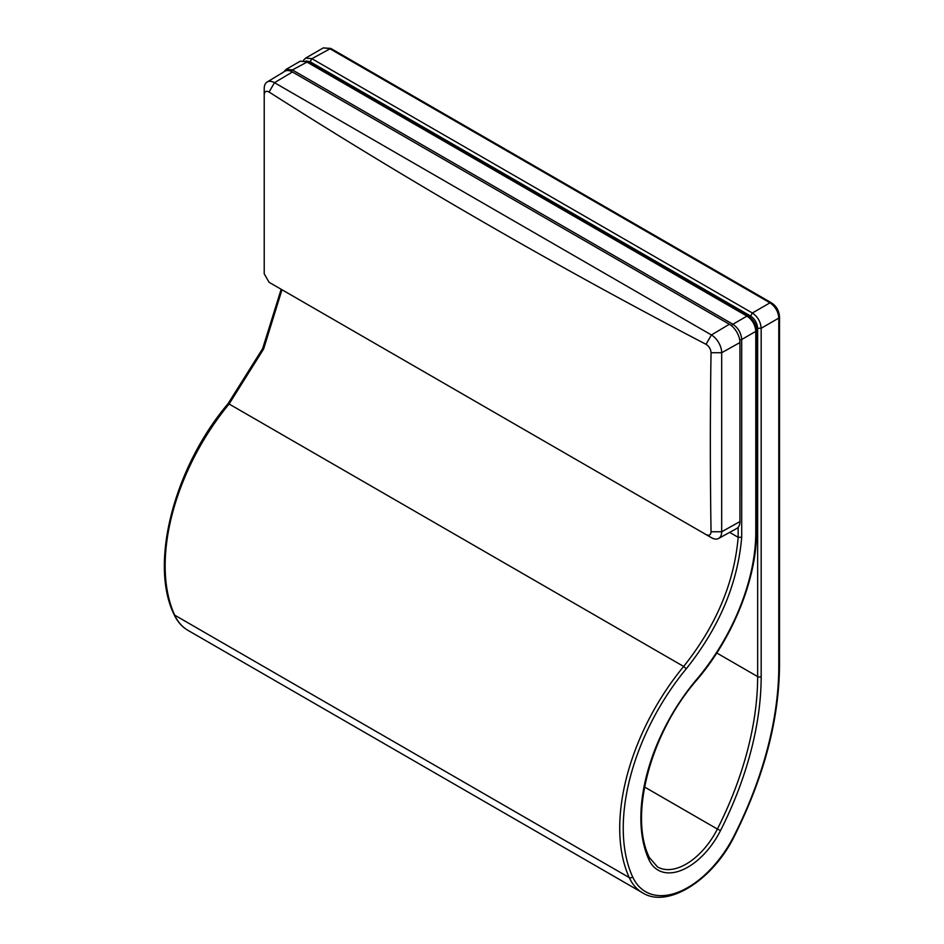 <?xml version="1.0" encoding="UTF-8"?>
<svg xmlns="http://www.w3.org/2000/svg" width="944" height="944" viewBox="0 0 944 944"><rect width="100%" height="100%" fill="white"/><g stroke="black" fill="none" stroke-linecap="round" stroke-linejoin="round"><path stroke-width="1.42" d="M729.653 532.381L738.173 537.301L738.173 527.318M741.701 537.301L738.173 537.301C734.267 582.672 716.095 625.719 683.668 666.452L686.276 668.765C719.245 627.43 737.712 583.616 741.701 537.301L741.689 339.51L755.79 331.368L755.79 532.333A156.22 90.199 -60 0 1 696.578 679.515A147.016 84.877 120 0 0 648.906 859.654A59.802 34.527 120 0 0 720.52 830.578A250.974 144.904 120 0 0 761.171 676.588L761.171 328.264L778.788 318.093L778.788 666.417A275.896 159.288 -60 0 1 734.102 835.7A84.724 48.911 -60 0 1 632.645 876.893A171.926 99.262 -60 0 1 686.276 668.765M706.029 534.564L269.075 282.291L264.214 273.795L264.214 94.754C264.521 91.438 266.137 90.53 269.075 92.04A8730.23 7128.179 -60 0 0 706.029 344.312C709.109 346.283 710.785 349.079 711.044 352.726A8584.524 7009.2 180 0 0 710.348 442.252A8584.524 7009.2 180 0 0 711.044 531.767C710.773 535.059 709.109 535.991 706.029 534.564L711.434 537.691A14.502 8.378 60 0 0 718.596 538.458L736.745 528.487A14.951 8.626 -120 0 0 739.931 521.595L739.931 342.554A14.951 8.626 -120 0 0 729.358 324.252L292.404 71.98A14.951 8.626 -120 0 0 284.84 71.284L267.128 82.022A14.502 8.378 60 0 1 274.48 82.694L292.404 71.98M706.029 344.312L711.422 334.967L274.48 82.694L269.075 92.04M718.596 538.458A14.502 8.378 60 0 0 721.688 531.767L721.688 352.726L739.931 342.554M264.214 88.618L264.214 94.754L264.214 88.618A14.502 8.378 60 0 1 267.128 82.022M729.358 324.252L711.422 334.967A14.502 8.378 60 0 1 721.688 352.726L711.044 352.726M644.563 787.013L717.393 829.056A248.484 143.464 120 0 0 757.654 676.588L757.654 328.264C757.23 323.072 754.881 319.001 750.598 316.051L752.368 313.007L769.985 302.823L329.503 48.522L323.273 47.908L305.655 58.08L311.886 58.693L752.368 313.007C757.713 316.688 760.652 321.774 761.171 328.264L757.654 328.264M696.578 679.515A2.49 0.602 40.2 0 1 696.719 680.105C650.298 733.311 628.669 816.171 649.401 857.6L657.508 866.922A57.313 33.087 120 0 0 717.393 829.056L720.52 830.578M716.779 652.988L757.654 676.588A2.49 1.44 0 0 0 761.171 676.588M306.068 60.888L310.128 61.749L311.886 58.693L330.754 48.404L323.273 47.908M632.645 876.893A2.49 1.876 155.4 0 1 629.259 877.59A87.214 50.351 -60 0 0 642.557 892.812L187.986 630.368A87.214 50.351 -60 0 1 174.687 615.146L629.259 877.59A174.416 100.701 -60 0 1 683.668 666.452L229.097 404.008L263.612 349.009L281.973 289.737M281.159 289.265L262.644 348.607L228.023 403.713C174.062 467.457 149.117 563.769 174.05 614.461A2.49 1.876 155.4 0 0 174.687 615.146A174.416 100.701 -60 0 1 229.097 404.008L228.188 404.28M291.118 71.319L292.404 69.939L732.886 324.252L746.975 316.11L306.505 61.808L300.275 61.183L286.174 69.325L292.404 69.939L307.744 61.679L748.226 315.992L746.975 316.11C752.333 319.804 755.271 324.889 755.79 331.368L756.522 330.353L756.522 531.319C756.923 578.259 732.957 637.79 696.719 680.105M731.529 325.763L732.886 324.252C738.232 327.934 741.17 333.02 741.689 339.51L739.707 339.923M310.128 61.749L750.598 316.051M778.788 666.417A2.49 1.44 0 0 0 779.52 665.402L779.52 317.066L778.788 318.093C778.269 311.603 775.331 306.517 769.985 302.823L771.224 302.705L330.754 48.404M771.744 303.85L771.224 302.705C776.357 305.903 779.119 310.694 779.52 317.066L778.788 316.051M734.102 835.7L734.562 835.806C764.05 776.723 779.036 719.93 779.52 665.402M755.79 532.333A2.49 1.44 -0 0 0 756.522 531.319M649.401 857.6A2.49 1.876 155.4 0 1 648.906 859.654M739.931 521.595L721.688 531.767L711.044 531.767M187.986 630.368C181.956 626.851 177.307 621.553 174.05 614.461M286.174 69.325L283.755 71.945M642.557 892.812C667.62 908.824 713.003 880.15 734.562 835.806M303.402 60.381L305.655 58.08M748.226 315.992C753.784 319.933 756.545 324.724 756.522 330.353M300.275 61.183L307.744 61.679"/></g></svg>
